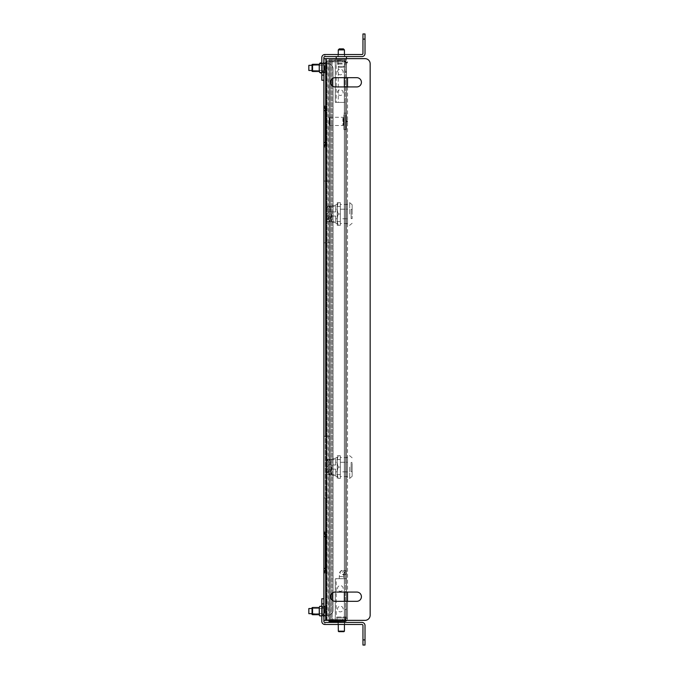 <?xml version="1.0" encoding="UTF-8"?>
<svg xmlns="http://www.w3.org/2000/svg" width="679" height="679" viewBox="0 0 679 679"><rect width="100%" height="100%" fill="white"/><g stroke="black" fill="none" stroke-linecap="round" stroke-linejoin="round"><path stroke-width="0.51" stroke-dasharray="3.4 2.55" d="M338.006 56.586L338.006 54.524L344.694 54.524L338.006 54.524L344.694 54.524L338.006 54.524L338.006 56.586L344.694 56.586L344.694 54.524L344.694 56.586L338.006 56.586M323.866 67.9L323.866 62.086L323.866 67.9M321.804 67.9L321.804 64.149L321.804 67.9M325.3 108.241L325.3 58.64L325.3 63.784L323.866 63.784L323.866 58.64L323.866 63.784L326.327 63.784L325.3 63.784L325.3 497.936L330.036 497.936L330.036 436.207L323.866 436.207L323.866 497.936L330.036 497.936L330.036 436.207L326.327 436.207L326.327 242.793L325.3 242.793L325.3 181.064L326.327 181.064L326.327 63.784L323.866 63.784L325.3 63.784L325.3 181.064L323.866 181.064L330.036 181.064L326.327 181.064L330.036 181.064L330.036 242.793L330.036 181.064L330.036 242.793L326.327 242.793L330.036 242.793L326.327 242.793L330.036 242.793L330.036 181.064L326.327 181.064L326.327 63.784L327.974 63.784A5.143 5.143 0 0 1 333.117 68.927L333.117 610.073L333.117 68.927A5.143 5.143 0 0 0 327.974 63.784A5.143 5.143 0 0 1 333.117 68.927A5.143 5.143 0 0 0 327.974 63.784L325.3 63.784L325.3 58.64L323.866 58.64L325.3 58.64L323.866 58.64L323.866 75.097L321.804 75.097L321.804 57.613A3.089 3.089 0 0 1 324.893 54.524A3.089 3.089 0 0 0 321.804 57.613A3.089 3.089 0 0 1 324.893 54.524L324.893 56.586A1.027 1.027 0 0 0 323.866 57.613A1.027 1.027 0 0 1 324.893 56.586L324.893 54.524L361.924 54.524A1.027 1.027 0 0 0 362.959 53.497L362.959 39.093L365.013 39.093L365.013 53.497A3.089 3.089 0 0 1 361.924 56.586L324.893 56.586A1.027 1.027 0 0 0 323.866 57.613L323.866 80.249L323.866 75.097L323.866 80.249L323.866 75.097L321.804 75.097L321.804 57.613L321.804 80.249L323.866 80.249L323.866 63.784L323.866 80.249M365.013 39.093L365.013 33.95L362.959 33.95L362.959 39.093M322.321 70.344L322.321 64.811L322.321 70.344M321.804 69.937L321.804 65.328L321.804 69.937M312.552 69.937L312.552 65.328L312.552 69.937M312.043 70.047L312.043 64.488L312.043 70.047M312.552 65.048L312.552 71.499L312.552 64.301L312.552 65.048L312.552 64.301L312.043 64.488L312.043 71.312L312.552 71.499L312.552 65.048M319.257 64.293L319.257 71.507L319.283 63.996M322.321 65.04L322.321 71.507L322.33 65.04M323.866 63.826L323.866 73.043L323.866 63.826M323.866 70.344L323.866 64.811L323.866 70.344M325.3 67.9L325.3 73.349L325.3 67.9M325.3 611.1L325.3 605.651L325.3 611.1M323.866 611.1L323.866 616.914L323.866 611.1M356.781 86.929L335.18 86.929A4.626 4.626 0 0 1 330.546 82.303A4.626 4.626 0 0 0 335.18 86.929L356.781 86.929A4.626 4.626 0 0 0 361.415 82.303A4.626 4.626 0 0 0 356.781 77.678L335.18 77.678A4.626 4.626 0 0 0 330.546 82.303A4.626 4.626 0 0 1 335.18 77.678L356.781 77.678A4.626 4.626 0 0 1 361.415 82.303A4.626 4.626 0 0 1 356.781 86.929L335.18 86.929A4.626 4.626 0 0 1 330.546 82.303A4.626 4.626 0 0 1 335.18 77.678L356.781 77.678M356.781 601.322L335.18 601.322A4.626 4.626 0 0 1 330.546 596.697A4.626 4.626 0 0 0 335.18 601.322L356.781 601.322A4.626 4.626 0 0 0 361.415 596.697A4.626 4.626 0 0 0 356.781 592.071L335.18 592.071A4.626 4.626 0 0 0 330.546 596.697A4.626 4.626 0 0 1 335.18 592.071L356.781 592.071A4.626 4.626 0 0 1 361.415 596.697A4.626 4.626 0 0 1 356.781 601.322L335.18 601.322A4.626 4.626 0 0 1 330.546 596.697A4.626 4.626 0 0 1 335.18 592.071L356.781 592.071M323.866 58.64L323.866 106.552L323.866 105.966L323.866 106.552L325.3 106.552L326.327 110.592L326.327 58.64L323.866 58.64L365.013 58.64A5.143 5.143 0 0 1 370.157 63.784A5.143 5.143 0 0 0 365.013 58.64L326.327 58.64L365.013 58.64A5.143 5.143 0 0 1 370.157 63.784L370.157 615.216L370.157 63.784M325.3 534.161L325.3 531.886L326.327 536.512L326.327 568.408L325.3 572.448L323.866 572.448L323.866 573.034L323.866 531.886L323.866 620.36L323.866 615.216L325.3 615.216L323.866 615.216L323.866 598.751L323.866 615.216L326.327 615.216L325.3 615.216L325.3 620.36L323.866 620.36L365.013 620.36A5.143 5.143 0 0 0 370.157 615.216A5.143 5.143 0 0 1 365.013 620.36L325.3 620.36L325.3 615.216L326.327 615.216L326.327 497.936L326.327 615.216L326.327 497.936L325.3 497.936L325.3 615.216L325.3 497.936L323.866 497.936L330.036 497.936L330.036 436.207L323.866 436.207L323.866 242.793L326.327 242.793L323.866 242.793L323.866 436.207L326.327 436.207L325.3 436.207L325.3 242.793L323.866 242.793L323.866 181.064L323.866 242.793L326.327 242.793L326.327 436.207L326.327 242.793L326.327 436.207L330.036 436.207L330.036 497.936L326.327 497.936L326.327 615.216L327.974 615.216A5.143 5.143 0 0 0 333.117 610.073A5.143 5.143 0 0 1 327.974 615.216A5.143 5.143 0 0 0 333.117 610.073A5.143 5.143 0 0 1 327.974 615.216L323.866 615.216L323.866 620.36L325.3 620.36L323.866 620.36L325.3 620.36L325.3 570.776M326.327 58.64L326.327 110.592L325.3 105.966L325.3 147.114L325.3 146.528L323.866 146.528L326.327 142.488L325.3 146.528L326.327 142.488L326.327 58.64L325.3 58.64L325.3 106.552L323.866 106.552L323.866 105.966L323.866 532.472L325.3 532.472L325.3 144.856M347.521 601.322L347.521 618.196C347.334 620.139 346.273 621.2 344.338 621.387L329.009 621.387L329.009 620.36L329.009 621.387L330.087 621.387A1.078 1.078 0 0 1 329.009 620.36L331.063 620.36L329.009 620.36A1.078 1.078 0 0 1 330.087 619.231L344.338 619.231L330.087 619.231A1.078 1.078 0 0 0 329.009 620.36L329.009 621.387L330.087 621.387A1.078 1.078 0 0 1 329.009 620.36L346.68 620.36A3.191 3.191 0 0 0 347.521 618.196L347.521 77.678M323.866 181.064L326.327 181.064L323.866 181.064M323.866 497.936L323.866 436.207L325.3 436.207L325.3 497.936L323.866 497.936M323.866 532.472L323.866 573.034L323.866 572.448L325.3 572.448L325.3 620.36L326.327 620.36L326.327 536.512L326.327 620.36L326.327 568.408L325.3 573.034L325.3 531.886L325.3 532.472L323.866 532.472L326.327 536.512L325.3 532.472L325.3 146.528L323.866 146.528M370.157 615.216A5.143 5.143 0 0 1 365.013 620.36M326.327 110.592L323.866 106.552M323.866 572.448L326.327 568.408M308.843 66.915L308.843 70.472L308.843 66.915M322.219 66.915L322.219 70.472L322.219 66.915M324.791 66.092L324.791 72.636L324.791 66.092M325.3 66.092L325.3 72.636L325.3 66.092M325.3 67.985L325.3 69.886L325.3 67.985L323.866 67.849L323.866 66.856L323.866 67.365L325.3 67.467L323.866 67.331L323.866 65.846L323.866 68.944L323.866 68.435L325.3 68.333L325.3 69.283L325.3 67.815L325.3 68.333L323.866 68.469L323.866 69.954L323.866 67.849L323.866 69.75L325.3 69.886L323.866 69.75L325.3 70.285L325.3 69.037L325.3 70.285L323.866 69.954L323.866 66.05L325.3 65.914L325.3 67.153L325.3 65.515L323.866 65.846L325.3 65.515L325.3 66.763L325.3 65.515L323.866 65.846L323.866 67.849L325.3 67.985M325.3 69.037L323.866 68.706L325.3 69.037M325.3 67.815L325.3 67.153L325.3 67.815L323.866 67.951L325.3 67.815M325.3 66.763L323.866 67.094L325.3 66.763M323.866 68.944L325.3 69.283L323.866 68.469L323.866 68.944M323.866 66.856L325.3 66.517L323.866 67.331L323.866 66.856M338.006 622.414L338.006 624.476L344.694 624.476L338.006 624.476L344.694 624.476L338.006 624.476L338.006 622.414L344.694 622.414L344.694 624.476L344.694 622.414L338.006 622.414M321.804 611.1L321.804 614.851L321.804 611.1M362.959 639.907L362.959 645.05L365.013 645.05L365.013 639.907L362.959 639.907L362.959 625.503A1.027 1.027 0 0 0 361.924 624.476L324.893 624.476A3.089 3.089 0 0 1 321.804 621.387L321.804 603.903L321.804 621.387A3.089 3.089 0 0 0 324.893 624.476A3.089 3.089 0 0 1 321.804 621.387L321.804 598.751L321.804 603.903L323.866 603.903L323.866 621.387A1.027 1.027 0 0 0 324.893 622.414A1.027 1.027 0 0 1 323.866 621.387L323.866 620.36M365.013 639.907L365.013 625.503A3.089 3.089 0 0 0 361.924 622.414L324.893 622.414A1.027 1.027 0 0 1 323.866 621.387L323.866 598.751L323.866 603.903L321.804 603.903L323.866 603.903M321.804 598.751L323.866 598.751L321.804 598.751L321.804 603.903M324.893 624.476L324.893 622.414L324.893 624.476M322.321 608.656L322.321 614.189L322.321 608.656M321.804 609.063L321.804 613.672L321.804 609.063M312.552 609.063L312.552 613.672L312.552 609.063M312.043 614.512L312.043 607.688M312.552 613.952L312.552 607.501L312.552 613.952M322.321 613.96L322.321 607.493L322.33 613.96M323.866 615.174L323.866 605.957L323.866 615.174M323.866 608.656L323.866 614.189L323.866 608.656M312.552 614.699L312.552 607.501M308.843 70.472L308.843 65.328M308.843 612.085L308.843 608.528L308.843 612.085M322.219 612.085L322.219 608.528L322.219 612.085M324.791 612.908L324.791 606.364L324.791 612.908M325.3 612.908L325.3 606.364L325.3 612.908M325.3 611.966L325.3 613.485L325.3 611.966L323.866 611.635L323.866 609.046L323.866 613.154L323.866 611.635L325.3 611.533L323.866 611.669L325.3 612.483L323.866 612.144L323.866 611.635L323.866 613.154L325.3 613.485L323.866 613.154L325.3 613.086L325.3 611.847L325.3 613.086L323.866 612.95L323.866 610.531L325.3 610.667L325.3 609.717L325.3 610.667L323.866 610.531L325.3 609.717L325.3 610.234L325.3 609.717L323.866 610.056L323.866 610.565L323.866 609.046L325.3 608.715L325.3 609.963L325.3 608.715L323.866 609.046L325.3 609.114L325.3 610.353L325.3 609.114L323.866 609.25L323.866 611.669L325.3 611.966M325.3 611.847L325.3 611.185L325.3 611.847L323.866 611.711L325.3 611.847M325.3 610.234L323.866 610.565L325.3 610.234M325.3 610.353L325.3 611.015L325.3 610.353L323.866 610.489L325.3 610.353M312.043 613.672L322.219 613.672L308.843 613.672L308.843 608.528L322.219 608.528L325.3 606.364L322.219 608.528L312.043 608.528M346.494 121.397L346.494 120.879L346.494 121.397M347.521 121.397L347.521 120.879L347.521 121.397M342.326 619.231L342.326 620.258L333.066 620.258L342.326 620.258L333.066 620.258L342.326 620.258L342.326 619.231L333.066 619.231L333.066 620.258L333.066 619.231L342.326 619.231M342.326 60.804L342.326 61.831L333.066 61.831L342.326 61.831L333.066 61.831L342.326 61.831L342.326 60.804L333.066 60.804L333.066 61.831L333.066 60.804L342.326 60.804M337.497 92.59A2.826 2.826 0 0 1 340.323 89.764A2.826 2.826 0 0 1 343.15 92.59A2.826 2.826 0 0 1 340.323 95.416A2.826 2.826 0 0 1 337.497 92.59A2.826 2.826 0 0 1 340.323 89.764A2.826 2.826 0 0 1 343.15 92.59A2.826 2.826 0 0 1 340.323 95.416A2.826 2.826 0 0 1 337.497 92.59M337.497 72.016A2.826 2.826 0 0 1 340.323 69.19A2.826 2.826 0 0 1 343.15 72.016A2.826 2.826 0 0 1 340.323 74.843A2.826 2.826 0 0 1 337.497 72.016A2.826 2.826 0 0 1 340.323 69.19A2.826 2.826 0 0 1 343.15 72.016A2.826 2.826 0 0 1 340.323 74.843A2.826 2.826 0 0 1 337.497 72.016M343.15 588.464A2.826 2.826 0 0 0 340.323 585.638A2.826 2.826 0 0 0 337.497 588.464A2.826 2.826 0 0 0 340.323 591.299A2.826 2.826 0 0 0 343.15 588.464A2.826 2.826 0 0 0 340.323 585.638A2.826 2.826 0 0 0 337.497 588.464A2.826 2.826 0 0 0 340.323 591.299A2.826 2.826 0 0 0 343.15 588.464M343.15 609.046A2.826 2.826 0 0 0 340.323 606.211A2.826 2.826 0 0 0 337.497 609.046A2.826 2.826 0 0 0 340.323 611.872A2.826 2.826 0 0 0 343.15 609.046A2.826 2.826 0 0 0 340.323 606.211A2.826 2.826 0 0 0 337.497 609.046A2.826 2.826 0 0 0 340.323 611.872A2.826 2.826 0 0 0 343.15 609.046M340.527 620.36L340.527 621.387L334.874 621.387L340.527 621.387L334.874 621.387L340.527 621.387L340.527 620.36L334.874 620.36L334.874 621.387L334.874 620.36L340.527 620.36M340.527 59.667L340.527 60.703L334.874 60.703L340.527 60.703L334.874 60.703L340.527 60.703L340.527 59.667L334.874 59.667L334.874 60.703L334.874 59.667L340.519 59.667M347.521 62.858L346.494 62.858L347.521 62.858A3.191 3.191 0 0 0 344.338 59.667C346.273 59.862 347.334 60.923 347.521 62.858L344.338 60.804L347.521 62.858L346.494 62.858L344.338 60.804L330.087 60.804L344.338 60.804L344.338 620.258L346.494 618.196L347.521 618.196L344.338 620.258A2.054 2.054 0 0 0 346.392 618.196L346.392 609.555L346.392 618.196A2.054 2.054 0 0 1 344.338 620.258L347.521 618.196L346.494 618.196L346.494 62.858L346.494 618.196L344.338 620.36A2.164 2.164 0 0 0 346.494 618.196L344.338 620.258L330.087 620.258L344.338 620.258L332.192 620.258L335.282 620.139L335.282 578.678L344.338 578.678L335.282 578.678L335.282 620.139L331.165 620.139L331.165 60.915L332.192 60.915L332.192 620.139L330.138 620.139L331.165 620.139L330.138 620.139L330.138 60.915L331.165 60.915L331.165 620.139L329.009 620.139L330.138 620.139L330.138 60.915L332.192 60.915L332.192 78.764M346.494 462.221L346.494 476.845L346.494 457.298L346.494 462.221L347.521 462.221L347.521 476.845L347.521 457.298L347.521 462.221L346.494 462.221M346.494 209.14L346.494 218.833L346.494 209.14L347.521 209.14L347.521 204.218L347.521 218.833L347.521 209.14L346.494 209.14M346.494 218.833L346.494 223.764L346.494 218.833L347.521 218.833L347.521 223.764L347.521 218.833L346.494 218.833M347.521 86.929L347.521 592.071M330.087 61.831L344.338 61.831L330.087 61.831A1.078 1.078 0 0 1 329.009 60.703L329.009 59.667L330.087 59.667A1.078 1.078 0 0 0 329.009 60.703A1.078 1.078 0 0 1 330.087 59.667L329.009 59.667L329.009 60.703A1.078 1.078 0 0 0 330.087 61.831M332.192 60.804L332.192 620.139L329.009 620.139L329.009 60.915L329.009 620.139L332.192 620.139L332.192 60.804L344.338 60.804L332.192 60.804M344.338 77.678L344.338 60.804A2.054 2.054 0 0 1 346.392 62.858L346.392 71.499L346.392 62.858A2.054 2.054 0 0 0 344.338 60.804L344.338 620.258L329.111 620.258L344.338 620.258L332.192 620.258L332.192 600.236M347.521 618.196L346.494 618.196M345.365 617.058L345.365 608.825L346.392 608.825L346.392 64.004L344.338 64.004L344.338 617.058L346.392 617.058L346.392 608.825L345.365 608.825L345.365 72.237L346.392 72.237L345.365 72.237L345.365 64.004L344.338 64.004L344.338 617.058L346.392 617.058L345.365 617.058L345.365 64.004M346.392 64.004L346.392 617.058M344.338 620.139L329.111 620.139L329.111 60.915L344.338 60.915L344.338 64.004L344.338 60.915L328.084 60.915L328.084 620.139L329.111 620.139L329.111 60.915L327.049 60.915L328.084 60.915L327.049 60.915L327.049 620.139L328.084 620.139L328.084 60.915L325.92 60.915L325.92 620.139L325.92 60.915L327.049 60.915L327.049 620.139L329.111 620.139L329.111 60.915L325.92 60.915L329.111 60.915L329.111 620.139L344.338 620.139L344.338 617.058L344.338 620.139M327.049 620.139L329.111 620.139L325.92 620.139L326.947 620.139L326.947 60.915L327.049 620.139M329.111 60.804L344.338 60.804L329.111 60.804M335.18 621.387L335.18 620.36L339.296 620.36L339.296 621.387L344.338 621.387A3.191 3.191 0 0 0 345.721 621.073M344.338 621.387L344.338 620.36L331.063 620.36L331.063 621.387M346.392 609.555L345.365 609.555L345.365 618.196L345.365 609.555L346.392 609.555M345.365 618.196A1.027 1.027 0 0 1 344.338 619.231A1.027 1.027 0 0 0 345.365 618.196M339.296 621.387L345.518 621.387M335.18 620.36L331.063 620.36M339.296 620.36L344.338 620.36M344.338 601.322L344.338 60.804L346.494 62.858A2.164 2.164 0 0 0 344.338 60.703L346.494 62.858M345.365 102.376L345.365 578.678L346.392 578.678L344.338 578.678L344.338 102.376L345.365 102.376L345.365 578.678L344.338 578.678L344.338 102.376L345.365 102.376M346.392 102.376L346.494 578.695L336.207 578.695L346.392 578.695L346.392 102.376M335.282 60.915L332.192 60.915L335.282 60.915L335.282 102.376L335.282 60.915M344.338 102.376L335.282 102.376L344.338 102.376M330.138 60.915L332.192 60.915L329.009 60.915L330.036 60.915L330.036 620.139L330.138 60.915M344.338 59.667L344.338 60.703L331.063 60.703L331.063 59.667L329.009 59.667L331.063 59.667L331.063 60.703L329.009 60.703L329.009 59.667L329.009 60.703L335.18 60.703L335.18 59.667L344.338 59.667L331.063 59.667L335.18 59.667L335.18 60.703L344.338 60.703M346.392 71.499L345.365 71.499L345.365 62.858L345.365 71.499L346.392 71.499M345.365 62.858A1.027 1.027 0 0 0 344.338 61.831A1.027 1.027 0 0 1 345.365 62.858M329.009 60.703L330.087 60.804L329.009 60.703M346.494 471.913L347.521 471.913L346.494 471.913M343.37 578.695L339.296 578.695L343.37 578.695M345.721 621.183L336.979 621.183M338.779 631.674L343.871 631.674M344.44 631.164L338.329 631.164M344.38 621.387L338.269 621.387L344.38 621.387M345.636 617.788L336.979 617.788L345.636 617.788M346.392 617.016L336.207 617.016L346.392 617.016M340.739 59.667L344.44 59.667L340.739 59.667M341.97 102.368L338.269 102.368L341.97 102.368M342.224 59.879L336.979 59.879L342.224 59.879M342.224 63.274L336.979 63.274L342.224 63.274M342.377 64.038L336.207 64.038L342.377 64.038M342.377 102.368L336.207 102.368L342.377 102.368M329.009 469.775L327.261 474.782L329.009 474.782L329.009 459.352L327.261 459.352L329.009 464.36M329.009 471.184L329.009 462.951L329.009 471.184L331.063 471.184L331.063 462.951L331.063 471.184L331.063 462.951L331.063 471.184L329.009 471.184L329.009 469.707L329.009 471.184L331.063 471.184L329.009 471.184M329.009 474.782L329.009 459.352L331.063 459.352L329.451 459.352L331.063 464.36L331.063 459.352L331.063 474.782L331.063 469.775L329.451 474.782L331.063 474.782L329.009 474.782M331.063 464.36L331.063 469.775M329.009 462.951L331.063 462.951L329.009 462.951L329.009 469.707L329.009 462.951L331.063 462.951L329.009 462.951M327.261 474.782L329.451 474.782M327.261 459.352L329.451 459.352M329.009 461.414L329.009 472.728L329.009 461.414L327.974 461.414L327.974 472.728L327.974 461.414A8.81 8.81 0 0 0 326.166 465.013L329.009 465.013L329.009 466.558L329.009 465.013L326.183 465.013A8.793 8.793 0 0 0 325.954 466.558L329.009 466.558L329.009 469.13L329.009 466.558L326.183 466.558A8.564 8.564 0 0 0 326.183 467.585L325.954 467.585A8.793 8.793 0 0 0 326.183 469.13L329.009 469.13L326.183 469.13A8.793 8.793 0 0 1 325.954 467.585L326.183 467.585A8.564 8.564 0 0 1 326.183 466.558L325.954 466.558A8.793 8.793 0 0 1 326.183 465.013M329.009 472.728L327.974 472.728A8.81 8.81 0 0 1 326.166 469.13M337.234 478.356L337.234 455.787L337.234 478.356L338.269 478.389L337.251 478.389M338.269 467.067C336.928 470.836 336.928 474.604 338.269 478.389L340.323 478.389L340.323 455.753L340.323 478.389L338.269 478.389C336.928 474.621 336.928 470.853 338.269 467.067L340.323 467.067L340.323 474.579L340.323 459.556L340.323 467.067L338.269 467.067C336.928 463.307 336.928 459.539 338.269 455.753C336.928 459.513 336.928 463.29 338.269 467.067M337.251 455.753L340.323 455.753L337.234 455.787M349.702 467.067L349.702 478.389L349.702 467.067M347.521 467.067L347.521 478.389L347.521 467.067M352.155 467.067L352.155 476.327L352.155 467.067M340.323 462.289L340.323 471.846L340.323 457.553L340.323 462.289L347.521 462.289L347.521 476.59L347.521 457.553L347.521 462.289L340.323 462.289M340.323 471.846L340.323 476.59L340.323 471.846L347.521 471.846L340.323 471.846M351.128 471.701L351.128 462.441L351.128 471.701L352.155 471.701L352.155 462.441L352.155 471.701L351.128 471.701M351.128 462.441L352.155 462.441L351.128 462.441M329.009 469.707L331.063 469.707L329.009 469.707M329.009 464.436L331.063 464.436L329.009 464.436M335.698 471.846L335.698 476.59L335.698 471.846L337.234 471.846L337.234 462.289L337.234 471.846L335.698 471.846M335.698 469.147L335.698 475.555L335.698 469.147L331.063 469.147L335.698 469.147M331.063 469.147L331.063 475.555L331.063 469.147M331.063 464.996L331.063 458.58L331.063 464.996L335.698 464.996L331.063 464.996M335.698 464.996L335.698 458.58L335.698 464.996M335.698 462.289L335.698 457.553L335.698 462.289L337.234 462.289L335.698 462.289M337.234 471.846L337.234 476.59L337.234 471.846M337.234 462.289L337.234 457.553L337.234 462.289M331.581 467.067L331.581 474.579L331.581 467.067M329.009 216.694L327.261 221.702L329.009 221.702L329.009 206.272L327.261 206.272L329.009 211.279M329.009 218.103L329.009 209.87L329.009 218.103L331.063 218.103L331.063 209.87L331.063 218.103L331.063 209.87L331.063 218.103L329.009 218.103L329.009 216.626L329.009 218.103L331.063 218.103L329.009 218.103M329.009 221.702L329.009 206.272L331.063 206.272L329.451 206.272L331.063 211.279L331.063 206.272L331.063 221.702L331.063 216.694L329.451 221.702L331.063 221.702L329.009 221.702M331.063 211.279L331.063 216.694M329.009 209.87L331.063 209.87L329.009 209.87L329.009 216.626L329.009 209.87L331.063 209.87L329.009 209.87M327.261 221.702L329.451 221.702M327.261 206.272L329.451 206.272M329.009 208.326L329.009 219.648L329.009 208.326L327.974 208.326L327.974 219.648L327.974 208.326A8.81 8.81 0 0 0 326.166 211.933L329.009 211.933L329.009 213.478L329.009 211.933L326.183 211.933A8.793 8.793 0 0 0 325.954 213.478L329.009 213.478L329.009 216.049L329.009 213.478L326.183 213.478A8.564 8.564 0 0 0 326.183 214.505L325.954 214.505A8.793 8.793 0 0 0 326.183 216.049L329.009 216.049L326.183 216.049A8.793 8.793 0 0 1 325.954 214.505L326.183 214.505A8.564 8.564 0 0 1 326.183 213.478L325.954 213.478A8.793 8.793 0 0 1 326.183 211.933M329.009 219.648L327.974 219.648A8.81 8.81 0 0 1 326.166 216.049M337.234 225.275L337.234 202.698L338.269 202.673L337.251 202.673L337.234 225.275L338.269 225.301L337.251 225.301M338.269 213.987C336.928 217.747 336.928 221.524 338.269 225.301L340.323 225.301L340.323 202.673L340.323 225.301L338.269 225.301C336.928 221.541 336.928 217.772 338.269 213.987L340.323 213.987L340.323 221.498L340.323 206.475L340.323 213.987L338.269 213.987C336.928 210.227 336.928 206.45 338.269 202.673C336.928 206.433 336.928 210.21 338.269 213.987M349.702 213.987L349.702 202.673L349.702 213.987M347.521 213.987L347.521 202.673L347.521 213.987M352.155 213.987L352.155 204.727L352.155 213.987M338.269 202.673L340.323 202.673L338.269 202.673M340.323 209.208L340.323 218.765L340.323 204.472L340.323 209.208L347.521 209.208L347.521 223.501L347.521 204.472L347.521 209.208L340.323 209.208M340.323 218.765L340.323 223.501L340.323 218.765L347.521 218.765L340.323 218.765M351.128 218.621L351.128 209.361L351.128 218.621L352.155 218.621L352.155 209.361L352.155 218.621L351.128 218.621M351.128 209.361L352.155 209.361L351.128 209.361M329.009 216.626L331.063 216.626L329.009 216.626M329.009 211.356L331.063 211.356L329.009 211.356M335.698 218.765L335.698 223.501L335.698 218.765L337.234 218.765L337.234 209.208L337.234 218.765L335.698 218.765M335.698 216.058L335.698 222.474L335.698 216.058L331.063 216.058L335.698 216.058M331.063 216.058L331.063 222.474L331.063 216.058M331.063 211.916L331.063 205.499L331.063 211.916L335.698 211.916L331.063 211.916M335.698 211.916L335.698 205.499L335.698 211.916M335.698 209.208L335.698 204.472L335.698 209.208L337.234 209.208L335.698 209.208M337.234 218.765L337.234 223.501L337.234 218.765M337.234 209.208L337.234 204.472L337.234 209.208M331.581 213.987L331.581 221.498L331.581 213.987M329.519 124.308L329.519 117.798L329.519 124.308M330.036 118.07L330.036 125.513L330.036 118.07M342.895 118.07L342.895 125.513L342.895 118.07M343.413 118.486L343.413 124.995L343.413 118.486M343.922 118.486L343.922 124.995L343.922 118.486M343.922 114.751L343.922 129.63L343.922 114.751M345.984 114.751L345.984 129.63L345.984 114.751M345.984 118.452L345.984 125.046L345.984 118.452M346.494 118.452L346.494 125.046L346.494 118.452M346.494 120.981L346.494 121.914L346.494 120.981M347.011 120.981L347.011 121.914L347.011 120.981M339.296 67.382L343.413 67.382L339.296 67.382L338.269 66.355L344.44 66.355L338.269 66.355L338.269 59.667L344.44 59.667L338.269 59.667L338.269 102.368M343.413 67.382L344.44 66.355L344.44 59.667L344.44 102.368M338.269 54.524L338.269 56.586L344.44 56.586L338.269 56.586M344.44 54.524L344.44 56.586M346.494 56.586L336.207 56.586L346.494 56.586M336.207 58.64L336.207 59.667L346.494 59.667L336.207 59.667M346.494 58.64L346.494 59.667M338.269 49.898L344.44 49.898M343.413 48.871L339.296 48.871M321.804 75.097L323.866 75.097M326.327 63.784L326.327 181.064L326.327 63.784M326.327 536.512L326.327 142.488M323.866 110.592L325.3 110.592M323.866 142.488L325.3 142.488M323.866 536.512L325.3 536.512M323.866 568.408L325.3 568.408M325.3 68.766L323.866 68.435L325.3 68.766M325.3 67.153L323.866 67.289L325.3 67.153M325.3 67.034L323.866 67.365L325.3 67.034M325.3 68.647L323.866 68.511L325.3 68.647M325.3 611.185L323.866 611.049L325.3 611.185M325.3 609.963L323.866 610.294L325.3 609.963M325.3 611.015L323.866 611.151L325.3 611.015M325.3 612.237L323.866 611.906L325.3 612.237M344.338 592.071L344.338 86.929M332.192 85.843L332.192 593.157M339.296 59.667L339.296 60.703M339.339 576.632L343.413 576.632L339.339 576.632M340.154 572.524A2.054 2.02 90 0 1 342.174 570.462A2.054 2.02 90 0 1 344.185 572.524A2.054 2.02 90 0 1 342.174 574.578A2.054 2.02 90 0 1 340.154 572.524M339.296 578.695L339.296 576.632C340.009 571.616 338.541 572.669 342.174 570.462L344.728 570.462A2.054 2.02 -90 0 0 342.708 572.524A2.054 2.02 -90 0 0 344.728 574.578A2.054 2.02 -90 0 0 346.74 572.524A2.054 2.02 -90 0 0 344.728 570.462C347.368 571.837 347.368 573.203 344.728 574.578L342.174 574.578L343.718 573.713L343.413 578.695M345.034 573.034A0.518 0.501 90 0 1 344.525 572.524A0.518 0.501 90 0 1 345.034 572.007A0.518 0.501 90 0 1 345.535 572.524A0.518 0.501 90 0 1 345.034 573.034M330.936 470.513L330.936 474.782M330.936 459.352L330.936 463.63M330.936 217.433L330.936 221.702M330.936 206.272L330.936 210.549M321.804 64.149L323.866 62.086L321.804 64.149M321.804 71.651L323.866 73.714L321.804 71.651M321.804 65.328L323.866 64.811L321.804 65.328L312.043 65.192L321.804 65.328M321.804 72.653L322.33 71.507L323.866 73.043L322.33 71.507L321.804 72.653M322.321 70.989L323.866 70.989L321.804 70.472L322.321 70.989M322.33 64.293L323.866 62.757L322.33 64.293L321.804 63.147L322.33 64.293M312.552 70.472L321.804 70.472L312.552 70.472M323.866 71.915L325.3 73.349L323.866 71.915M323.866 607.085L325.3 605.651L323.866 607.085M323.866 147.114L325.3 147.114L323.866 147.114M323.866 531.886L325.3 531.886L323.866 531.886M323.866 573.034L325.3 573.034L323.866 573.034M323.866 105.966L325.3 105.966L323.866 105.966M323.866 615.115L325.3 616.549L323.866 615.115M323.866 63.885L325.3 62.451L323.866 63.885M312.043 65.328L322.219 65.328L325.3 63.164L322.219 65.328L312.043 65.328M324.791 72.636L322.219 70.472L324.791 72.636M312.043 70.472L322.219 70.472L312.043 70.472M323.866 67.408L325.3 67.077L323.866 67.408M323.866 68.392L325.3 68.723L323.866 68.392M321.804 614.851L323.866 616.914L321.804 614.851M321.804 607.349L323.866 605.286L321.804 607.349M321.804 613.672L323.866 614.189L321.804 613.672L312.043 613.808L321.804 613.672M322.321 607.493L321.804 606.347L322.33 607.493L323.866 605.957L322.33 607.493M322.321 608.011L323.866 608.011L321.804 608.528L322.321 608.011M322.33 614.707L323.866 616.243L322.33 614.707L321.804 615.853L322.321 614.707M312.552 608.528L321.804 608.528L312.552 608.528M319.351 606.95L319.257 607.493M324.791 615.836L322.219 613.672L324.791 615.836M323.866 611.592L325.3 611.923L323.866 611.592M323.866 610.608L325.3 610.277L323.866 610.608M347.521 120.879L347.011 120.879M346.494 476.845L347.521 476.845M346.494 457.298L347.521 457.298M347.521 121.914L347.011 121.914M346.494 204.218L347.521 204.218M346.494 223.764L347.521 223.764M344.44 624.476L344.44 622.414M345.721 620.36L345.721 617.788L346.494 617.016L346.494 578.695M336.979 620.36L336.979 617.788L336.207 617.016L336.207 578.695M338.269 624.476L338.269 622.414M337.183 59.667L336.979 63.274L336.207 64.038L336.207 102.368M345.518 59.667L345.721 63.274L346.494 64.038L346.494 102.368M352.155 457.807L349.702 455.753L347.521 455.753M352.155 476.327L349.702 478.389L347.521 478.389M347.521 476.59L340.323 476.59M347.521 457.553L340.323 457.553M335.698 475.555L331.063 475.555M335.698 458.58L331.063 458.58M337.234 476.59L335.698 476.59M337.234 457.553L335.698 457.553M340.323 474.579L331.581 474.579M340.323 459.556L331.581 459.556M352.155 204.727L349.702 202.673L347.521 202.673M352.155 223.247L349.702 225.301L347.521 225.301M347.521 223.501L340.323 223.501M347.521 204.472L340.323 204.472M335.698 222.474L331.063 222.474M335.698 205.499L331.063 205.499M337.234 223.501L335.698 223.501M337.234 204.472L335.698 204.472M340.323 221.498L331.581 221.498M340.323 206.475L331.581 206.475M329.519 117.798L330.036 117.28L342.895 117.28L343.922 117.798M343.922 113.164L345.984 113.164M345.984 117.747L346.494 117.747M345.984 125.046L346.494 125.046M343.922 129.63L345.984 129.63M329.519 124.995L330.036 125.513L342.895 125.513L343.922 124.995"/><path stroke-width="1.02" d="M362.959 39.093L362.959 33.95L365.013 33.95L365.013 39.093L362.959 39.093L362.959 53.497A1.027 1.027 0 0 1 361.924 54.524L324.893 54.524A3.089 3.089 0 0 0 321.804 57.613L321.804 75.097L323.866 75.097M365.013 39.093L365.013 53.497A3.089 3.089 0 0 1 361.924 56.586L324.893 56.586A1.027 1.027 0 0 0 323.866 57.613L323.866 58.64L365.013 58.64A5.143 5.143 0 0 1 370.157 63.784L370.157 615.216L370.157 63.784M323.866 80.249L323.866 105.966L323.866 80.249L321.804 80.249L323.866 80.249L321.804 80.249L321.804 75.097M319.283 63.996L320.216 62.867L321.804 63.147L319.257 64.293L312.043 64.488L312.043 71.312L319.257 71.499L320.471 73.009L321.804 72.653L319.605 72.483L319.257 70.752L319.257 71.507L312.552 71.499L312.552 64.301L319.257 64.301L319.257 70.752L319.257 65.04M330.546 82.303A4.626 4.626 0 0 0 335.18 86.929L356.781 86.929A4.626 4.626 0 0 0 361.415 82.303A4.626 4.626 0 0 0 356.781 77.678L335.18 77.678A4.626 4.626 0 0 0 330.546 82.303M330.546 596.697A4.626 4.626 0 0 0 335.18 601.322L356.781 601.322A4.626 4.626 0 0 0 361.415 596.697A4.626 4.626 0 0 0 356.781 592.071L335.18 592.071A4.626 4.626 0 0 0 330.546 596.697M323.866 572.448L323.866 532.472L326.327 536.512L326.327 568.408L323.866 572.448L323.866 620.36L365.013 620.36A5.143 5.143 0 0 0 370.157 615.216M323.866 497.936L323.866 531.886L323.866 497.936M323.866 573.034L323.866 598.751L323.866 573.034M323.866 147.114L323.866 181.064L323.866 147.114M323.866 532.472L323.866 58.64M325.3 144.856L325.3 108.241M325.3 570.776L325.3 534.161M326.327 536.512L326.327 58.64M326.327 142.488L323.866 146.528M323.866 106.552L326.327 110.592M326.327 568.408L326.327 620.36L329.009 620.36L329.009 621.387L331.063 621.387L331.063 620.36M345.721 621.073A3.191 3.191 0 0 0 346.68 620.36L365.013 620.36M356.781 592.071A4.626 4.626 0 0 1 361.415 596.697A4.626 4.626 0 0 1 356.781 601.322M356.781 77.678A4.626 4.626 0 0 1 361.415 82.303A4.626 4.626 0 0 1 356.781 86.929M323.866 603.903L321.804 603.903L321.804 621.387A3.089 3.089 0 0 0 324.893 624.476L361.924 624.476A1.027 1.027 0 0 1 362.959 625.503L362.959 639.907L365.013 639.907L365.013 625.503A3.089 3.089 0 0 0 361.924 622.414L324.893 622.414A1.027 1.027 0 0 1 323.866 621.387L323.866 620.36M321.804 603.903L321.804 598.751L323.866 598.751L321.804 598.751M365.013 639.907L365.013 645.05L362.959 645.05L362.959 639.907M312.043 607.688L312.552 607.501L312.043 607.688L312.043 614.512L319.257 614.699L319.843 615.921L321.778 615.878L319.792 615.878L319.376 615.318L319.257 607.493L319.257 613.96M321.744 606.288L319.767 606.347L319.257 607.493L312.552 607.501L312.552 614.699L319.257 614.699M308.843 65.328L312.043 65.328L308.843 65.328L308.843 70.472L312.043 70.472L308.843 70.472M312.043 608.528L308.843 608.528L308.843 613.672L312.043 613.672M347.521 77.678L347.521 86.929M347.521 592.071L347.521 601.322M337.183 621.387L345.721 621.183L335.18 621.387L335.18 620.36M335.18 621.387L331.063 621.387M343.871 631.674L338.779 631.674L338.269 631.164L344.44 631.164L344.44 624.476M338.329 631.164L338.269 624.476M338.269 49.898L339.296 48.871L343.413 48.871L344.44 49.898L338.269 49.898L338.269 54.524M344.44 49.898L344.44 54.524M336.207 56.586L336.207 58.64M346.494 56.586L346.494 58.64M323.866 568.408L325.3 568.408M323.866 536.512L325.3 536.512M323.866 142.488L325.3 142.488M323.866 110.592L325.3 110.592M344.338 601.322L344.338 592.071M344.338 86.929L344.338 77.678M332.192 78.764L332.192 85.843M332.192 593.157L332.192 600.236M312.552 607.501L319.257 607.501M321.574 606.177L319.648 606.466M312.043 614.512L312.552 614.699M343.922 631.674L344.44 631.164M344.44 622.414L344.44 621.387M345.721 621.183L345.721 620.36M336.979 621.183L336.979 620.36M338.269 622.414L338.269 621.387"/></g></svg>
